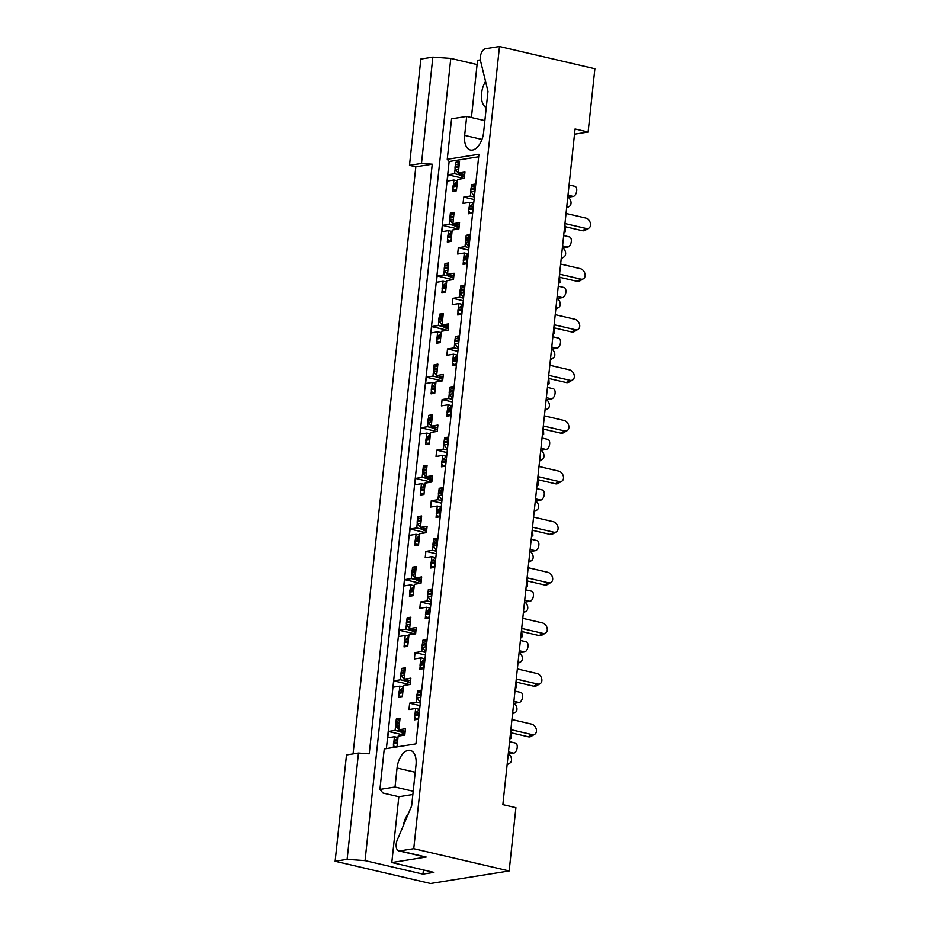 <?xml version="1.0" encoding="UTF-8"?>
<svg xmlns="http://www.w3.org/2000/svg" width="930" height="930" viewBox="0 0 930 930"><rect width="100%" height="100%" fill="white"/><g stroke="black" fill="none" stroke-linecap="round" stroke-linejoin="round"><path stroke-width="1.4" d="M396.203 844.033A7.766 4.266 103.1 0 1 397.203 840.139L411.618 805.973L416.001 765.006A16.566 9.102 103.1 0 0 410.281 750.382A16.566 9.102 103.1 0 0 397.04 768.029L395.018 787.013L379.917 789.419L383.032 793.058L398.831 796.743L391.797 862.54L426.149 857.053A7.766 4.266 103.1 0 1 425.208 857.03L398.877 850.892A7.766 4.266 103.1 0 1 396.203 844.033M379.917 789.419L384.241 748.941L415.931 743.872L478.938 154.252L447.249 159.309L451.573 118.819L466.686 116.413L464.651 135.385A16.566 9.102 103.1 0 0 470.371 150.009A16.566 9.102 103.1 0 0 483.612 132.362L487.983 91.407L480.496 60.729A7.766 4.266 103.1 0 1 480.31 57.021A7.766 4.266 103.1 0 1 485.565 48.72L499.48 46.5L594.875 68.75L588.12 132.014L574.508 134.187M486.262 107.543A16.566 9.102 103.1 0 1 481.577 93.279A16.566 9.102 103.1 0 1 485.553 81.433M403.376 825.515A16.566 9.102 103.1 0 1 408.491 813.378M335.125 861.25L347.111 859.332L358.469 753.044L346.483 754.962L335.125 861.25L430.52 883.5L509.152 870.945L515.906 807.682L502.851 804.636L575.066 128.968L588.12 132.014M409.491 165.342L421.488 163.424L432.845 57.137L420.848 59.055L409.491 165.342L415.815 166.807L353.063 753.916M432.845 57.137L450.783 58.416L365.048 860.61L347.111 859.332M477.078 64.554L450.783 58.416M480.333 59.904L477.532 60.345L471.417 117.517M358.469 753.044L369.233 753.812L432.241 164.192L421.488 163.424M415.815 166.807L432.241 164.192M473.87 201.694L472.208 213.156L470.429 212.552A2.592 2.116 -99.1 0 1 468.732 209.564L468.86 208.413A2.592 2.116 -99.1 0 1 469.662 206.774L473.207 203.751M475.16 185.465L471.615 184.64L475.311 184.047L474.102 195.44M468.825 210.715L468.511 213.749L472.208 213.156M471.615 184.64L471.289 187.662M470.929 191.022L470.394 196.032L474.381 196.962M473.277 203.182L469.72 202.356L469.185 207.367M468.464 252.309L466.802 263.76L463.094 264.353L463.419 261.33M469.755 236.081L466.209 235.255L469.906 234.662L468.697 246.055M466.209 235.255L465.884 238.278M465.523 241.637L464.988 246.636L468.964 247.566M467.86 253.797L464.314 252.972L463.779 257.97M464.349 286.696L460.792 285.87L464.5 285.278L463.733 296.589M460.792 285.87L460.478 288.893M460.118 292.241L459.583 297.251L463.559 298.181M462.454 304.412L458.909 303.575L458.374 308.586M458.013 311.945L457.688 314.968L461.385 314.375L463.047 302.913M458.943 337.299L455.386 336.474L459.095 335.881L458.316 347.204M455.386 336.474L455.061 339.508M454.712 342.856L454.177 347.867L458.153 348.797M457.049 355.016L453.491 354.191L452.957 359.201M452.608 362.549L452.282 365.583L455.979 364.99L454.2 364.386A2.592 2.116 -99.1 0 1 452.515 361.398L452.631 360.247A2.592 2.116 -99.1 0 1 453.445 358.608L456.99 355.586M457.641 353.528L455.979 364.99M453.526 387.915L449.981 387.089L453.677 386.496L452.91 397.819M449.981 387.089L449.655 390.112M449.295 393.471L448.76 398.47L452.736 399.4M451.631 405.631L448.086 404.806L447.551 409.805M447.191 413.164L446.865 416.187L450.573 415.594L452.236 404.143M448.121 438.53L444.575 437.704L448.272 437.112L447.504 448.423M444.575 437.704L444.249 440.727M443.889 444.087L443.354 449.085L447.33 450.015M446.226 456.246L442.68 455.409L442.145 460.42M441.785 463.779L441.459 466.802L445.168 466.209L446.83 454.747M442.715 489.145L439.158 488.308L442.866 487.715L442.099 499.038M439.158 488.308L438.844 491.342M438.483 494.69L437.949 499.701L441.924 500.631M440.82 506.85L437.274 506.025L436.74 511.035M436.379 514.383L436.054 517.417L439.75 516.824L441.413 505.362M437.309 539.749L433.752 538.923L437.46 538.331L436.682 549.653M433.752 538.923L433.426 541.946M433.066 545.306L432.531 550.316L436.519 551.234M435.414 557.465L431.857 556.64L431.322 561.639M430.962 564.998L430.648 568.021L434.345 567.428L432.566 566.823A2.592 2.116 -99.1 0 1 430.869 563.847L430.997 562.697A2.592 2.116 -99.1 0 1 431.799 561.057L435.345 558.035M436.007 555.977L434.345 567.428M431.892 590.364L428.346 589.539L432.043 588.946L431.276 600.257M428.346 589.539L428.021 592.561M427.661 595.921L427.126 600.919L431.101 601.85M429.997 608.081L426.452 607.244L425.917 612.254M425.556 615.613L425.231 618.636L428.939 618.043L430.602 606.581M426.486 640.979L422.941 640.142L426.638 639.561L425.87 650.872M422.941 640.142L422.615 643.176M422.255 646.524L421.72 651.535L425.696 652.465M424.592 658.684L421.046 657.859L420.511 662.869M420.151 666.217L419.825 669.251L423.522 668.658L425.196 657.196M421.081 691.583L417.524 690.758L421.232 690.165L420.453 701.487M417.524 690.758L417.198 693.78M416.849 697.14L416.315 702.15L420.29 703.068M419.186 709.299L415.629 708.474L415.094 713.473M414.745 716.832L414.42 719.855L418.116 719.274L419.779 707.811M509.582 741.687L515.418 743.047A5.173 2.848 103.1 0 1 517.208 747.615A5.173 2.848 103.1 0 1 513.709 753.149L508.268 754.021M569.079 184.954L574.914 186.314A5.173 2.848 103.1 0 1 576.705 190.882A5.173 2.848 103.1 0 1 573.206 196.416L567.765 197.288M563.673 235.569L569.509 236.929A5.173 2.848 103.1 0 1 571.299 241.498A5.173 2.848 103.1 0 1 567.788 247.031L562.348 247.903M558.256 286.184L564.103 287.544A5.173 2.848 103.1 0 1 565.882 292.113A5.173 2.848 103.1 0 1 562.383 297.647L556.942 298.507M552.85 336.788L558.686 338.148A5.173 2.848 103.1 0 1 560.476 342.717A5.173 2.848 103.1 0 1 556.977 348.25L551.537 349.122M547.445 387.403L553.28 388.763A5.173 2.848 103.1 0 1 555.071 393.332A5.173 2.848 103.1 0 1 551.56 398.865L546.131 399.737M542.039 438.018L547.875 439.379A5.173 2.848 103.1 0 1 549.653 443.947A5.173 2.848 103.1 0 1 546.154 449.481L540.714 450.353M536.622 488.622L542.469 489.982A5.173 2.848 103.1 0 1 544.248 494.551A5.173 2.848 103.1 0 1 540.749 500.084L535.308 500.956M531.216 539.237L537.052 540.597A5.173 2.848 103.1 0 1 538.842 545.166A5.173 2.848 103.1 0 1 535.343 550.7L529.902 551.571M525.81 589.852L531.646 591.213A5.173 2.848 103.1 0 1 533.436 595.781A5.173 2.848 103.1 0 1 529.926 601.315L524.485 602.187M520.405 640.456L526.24 641.816A5.173 2.848 103.1 0 1 528.019 646.397A5.173 2.848 103.1 0 1 524.52 651.93L519.08 652.79M514.988 691.071L520.835 692.432A5.173 2.848 103.1 0 1 522.614 697A5.173 2.848 103.1 0 1 519.114 702.534L513.674 703.406M464.686 174.573L458.292 173.085L464.954 172.027L464.279 178.351L457.618 179.409L456.398 190.801L452.701 191.394L453.026 188.371M459.362 163.122L455.805 162.297L459.513 161.704L458.292 173.085M455.805 162.297L455.491 165.319M455.13 168.667L454.596 173.678L459.199 174.759M457.467 180.839L453.921 180.002L453.387 185.012M459.281 225.188L452.887 223.7L459.548 222.63L458.874 228.966L452.213 230.024L450.992 241.416L449.213 240.812A2.592 2.116 -99.1 0 1 447.516 237.824L447.644 236.673A2.592 2.116 -99.1 0 1 448.458 235.034L452.003 232.012M453.956 213.726L450.399 212.9L454.107 212.307L452.887 223.7M447.609 238.975L447.295 242.009L450.992 241.416M450.399 212.9L450.074 215.934M449.713 219.282L449.178 224.293L453.794 225.362M452.061 231.442L448.504 230.617L447.969 235.627M448.539 264.341L444.993 263.516L448.69 262.923L447.481 274.315L454.142 273.246L453.468 279.57L446.795 280.639L445.586 292.02L441.878 292.613L442.203 289.59M444.993 263.516L444.668 266.538M444.308 269.898L443.773 274.896L448.388 275.978M446.644 282.057L443.099 281.232L442.564 286.231M453.863 275.803L447.481 274.315M443.133 314.956L439.588 314.131L443.285 313.538L442.064 324.919L448.737 323.861L448.051 330.185L441.39 331.254L440.181 342.635L436.472 343.228L436.798 340.206M439.588 314.131L439.262 317.153M438.902 320.513L438.367 325.512L442.982 326.593M441.239 332.673L437.693 331.836L437.158 336.846M448.458 326.418L442.064 324.919M437.728 365.571L434.171 364.734L437.879 364.142L436.658 375.534L443.319 374.476L442.645 380.8L435.984 381.858L434.763 393.25L431.067 393.843L431.392 390.809M434.171 364.734L433.857 367.769M433.496 371.117L432.962 376.127L437.565 377.196M435.833 383.276L432.276 382.451L431.741 387.461M443.052 377.022L436.658 375.534M432.311 416.175L428.765 415.35L432.473 414.757L431.253 426.149L437.914 425.08L437.24 431.404L430.578 432.473L429.358 443.854L427.579 443.25A2.592 2.116 -99.1 0 1 425.882 440.274L426.01 439.123A2.592 2.116 -99.1 0 1 426.812 437.484L430.358 434.461M428.765 415.35L428.439 418.372M428.079 421.732L427.544 426.742L432.159 427.812M430.427 433.892L426.87 433.066L426.335 438.065M425.975 441.425L425.661 444.447L429.358 443.854M437.646 427.637L431.253 426.149M426.905 466.79L423.359 465.965L427.056 465.372L425.847 476.753L432.508 475.695L431.834 482.019L425.161 483.089L423.952 494.469L420.244 495.062L420.569 492.04M423.359 465.965L423.034 468.987M422.673 472.347L422.139 477.346L426.754 478.427M425.01 484.507L421.464 483.67L420.93 488.68M432.229 478.252L425.847 476.753M421.499 517.406L417.954 516.569L421.65 515.987L420.43 527.368L427.091 526.31L426.417 532.634L419.756 533.692L418.535 545.085L414.838 545.678L415.164 542.643M417.954 516.569L417.628 519.603M417.268 522.951L416.733 527.961L421.337 529.031M419.604 535.11L416.059 534.285L415.524 539.295M426.824 528.856L420.43 527.368M416.094 568.009L412.536 567.184L416.245 566.591L415.024 577.983L421.685 576.914L421.011 583.238L414.35 584.307L413.129 595.7L409.433 596.281L409.758 593.259M412.536 567.184L412.211 570.206M411.862 573.566L411.327 578.576L415.931 579.646M414.199 585.726L410.642 584.9L410.107 589.899M421.418 579.471L415.024 577.983M410.676 618.624L407.131 617.799L410.827 617.206L409.619 628.587L416.28 627.529L415.605 633.853L408.944 634.923L407.724 646.304L405.945 645.699A2.592 2.116 -99.1 0 1 404.248 642.723L404.376 641.572A2.592 2.116 -99.1 0 1 405.178 639.921L408.723 636.899M407.131 617.799L406.805 620.822M406.445 624.181L405.91 629.18L410.525 630.261M408.793 636.341L405.236 635.515L404.701 640.514M404.341 643.874L404.015 646.896L407.724 646.304M416.001 630.087L409.619 628.587M405.271 669.24L401.725 668.403L405.422 667.821L404.201 679.202L410.874 678.144L410.188 684.468L403.527 685.526L402.318 696.919L398.61 697.512L398.935 694.478M401.725 668.403L401.4 671.437M401.039 674.785L400.505 679.795L405.12 680.876M403.376 686.944L399.83 686.119L399.296 691.13M410.595 680.69L404.201 679.202M399.865 719.843L396.308 719.018L400.016 718.425L398.796 729.817L405.457 728.748L404.783 735.084L398.121 736.142L396.971 746.906M396.308 719.018L395.994 722.04M395.634 725.4L395.099 730.41L399.702 731.48M397.97 737.56L394.425 736.734L393.89 741.745M393.529 745.093L393.274 747.488M405.189 731.306L398.796 729.817M447.249 159.309L449.132 161.494L386.38 748.592M449.132 161.494L478.671 156.775M463.756 178.432L447.935 174.747L447.249 181.071L453.921 180.002M447.935 174.747L454.596 173.678M474.102 199.508L463.733 197.09L463.059 203.414L469.72 202.356M463.733 197.09L470.394 196.032M458.351 229.047L442.517 225.351L441.843 231.686L448.504 230.617M442.517 225.351L449.178 224.293M452.933 279.663L437.112 275.966L436.437 282.29L443.099 281.232M437.112 275.966L443.773 274.896M447.528 330.266L431.706 326.581L431.032 332.905L437.693 331.836M431.706 326.581L438.367 325.512M442.122 380.882L426.289 377.185L425.615 383.52L432.276 382.451M426.289 377.185L432.962 376.127M436.716 431.497L420.883 427.8L420.209 434.124L426.87 433.066M420.883 427.8L427.544 426.742M431.299 482.1L415.478 478.415L414.803 484.739L421.464 483.67M415.478 478.415L422.139 477.346M425.894 532.716L410.072 529.019L409.386 535.355L416.059 534.285M410.072 529.019L416.733 527.961M420.488 583.331L404.655 579.634L403.98 585.958L410.642 584.9M404.655 579.634L411.327 578.576M415.082 633.935L399.249 630.249L398.575 636.573L405.236 635.515M399.249 630.249L405.91 629.18M409.665 684.55L393.843 680.865L393.169 687.189L399.83 686.119M393.843 680.865L400.505 679.795M404.259 735.165L388.438 731.468L387.752 737.792L394.425 736.734M388.438 731.468L395.099 730.41M468.697 250.124L458.327 247.706L457.653 254.03L464.314 252.972M458.327 247.706L464.988 246.636M463.291 300.739L452.922 298.321L452.236 304.645L458.909 303.575M452.922 298.321L459.583 297.251M457.874 351.342L447.504 348.924L446.83 355.26L453.491 354.191M447.504 348.924L454.177 347.867M452.468 401.958L442.099 399.54L441.425 405.864L448.086 404.806M442.099 399.54L448.76 398.47M447.063 452.573L436.693 450.155L436.019 456.479L442.68 455.409M436.693 450.155L443.354 449.085M441.645 503.177L431.276 500.759L430.602 507.094L437.274 506.025M431.276 500.759L437.949 499.701M436.24 553.792L425.87 551.374L425.196 557.698L431.857 556.64M425.87 551.374L432.531 550.316M430.834 604.407L420.465 601.989L419.79 608.313L426.452 607.244M420.465 601.989L427.126 600.919M425.428 655.011L415.059 652.593L414.385 658.928L421.046 657.859M415.059 652.593L421.72 651.535M420.011 705.626L409.642 703.208L408.968 709.532L415.629 708.474M409.642 703.208L416.315 702.15M426.149 857.053L399.83 850.915A7.766 4.266 103.1 0 1 398.877 850.892M399.83 850.915L413.745 848.695L499.48 46.5M423.406 869.91L422.964 874.119L433.915 872.363L391.797 862.54M422.964 874.119L365.048 860.61M413.745 848.695L509.152 870.945M484.856 120.644L466.686 116.413M412.85 794.511L398.831 796.743M413.187 791.256L395.018 787.013M566.754 206.751A5.696 4.22 59.5 0 0 569.3 206.402A5.696 4.22 59.5 0 0 568.16 197.23M464.5 176.27L459.653 175.131L455.456 169.458A2.592 2.116 -99.1 0 1 455.037 167.516L455.154 166.377A2.592 2.116 -99.1 0 1 456.851 164.308L459.269 163.924M455.037 167.516L458.734 166.935L458.862 165.784L455.154 166.377M461.489 176.154L464.442 176.84M456.409 190.766L454.619 190.197A2.592 2.116 -99.1 0 1 452.933 187.209L456.63 186.628L456.758 185.477L453.05 186.07A2.592 2.116 -99.1 0 1 453.863 184.419L457.409 181.397M452.933 187.209L453.05 186.07M457.083 184.419A2.592 2.116 80.9 0 0 456.758 185.477M456.63 186.628A2.592 2.116 80.9 0 0 456.723 187.779M459.188 164.726A2.592 2.116 80.9 0 0 458.862 165.784M458.734 166.935A2.592 2.116 80.9 0 0 458.827 168.086M462.977 175.91L461.908 173.933M582.436 230.698L586.191 228.489A5.696 4.22 59.5 0 0 588.806 228.152L585.051 230.361A5.696 4.22 -120.5 0 1 582.436 230.698L565.08 226.653M588.806 228.152A5.696 4.22 59.5 0 0 590.248 222.689A5.696 4.22 59.5 0 0 585.644 218.004L566.033 213.435M564.928 223.793L565.347 231.989L563.964 232.802M474.416 196.602L471.266 191.801A2.592 2.116 -99.1 0 1 470.836 189.871L470.964 188.72A2.592 2.116 -99.1 0 1 472.661 186.663L475.079 186.267M470.836 189.871L474.544 189.278L474.66 188.127L470.964 188.72M468.732 209.564L472.44 208.971L472.556 207.82L468.86 208.413M472.893 206.774A2.592 2.116 80.9 0 0 472.556 207.82M472.44 208.971A2.592 2.116 80.9 0 0 472.533 210.122M474.998 187.081A2.592 2.116 80.9 0 0 474.66 188.127M474.544 189.278A2.592 2.116 80.9 0 0 474.637 190.429M586.191 228.489L564.952 223.537M565.347 231.989L564.08 231.698M561.336 257.354A5.696 4.22 59.5 0 0 563.894 257.006A5.696 4.22 59.5 0 0 562.755 247.833M459.095 226.885L454.247 225.746L450.05 220.061A2.592 2.116 -99.1 0 1 449.632 218.131L449.748 216.981A2.592 2.116 -99.1 0 1 451.445 214.923L453.863 214.528M449.632 218.131L453.329 217.539L453.456 216.388L449.748 216.981M456.084 226.757L459.036 227.443M447.516 237.824L451.224 237.231L451.341 236.081L447.644 236.673M451.678 235.034A2.592 2.116 80.9 0 0 451.341 236.081M451.224 237.231A2.592 2.116 80.9 0 0 451.317 238.382M453.782 215.342A2.592 2.116 80.9 0 0 453.456 216.388M453.329 217.539A2.592 2.116 80.9 0 0 453.422 218.69M457.572 226.525L456.502 224.537M555.931 307.97A5.696 4.22 59.5 0 0 558.477 307.621A5.696 4.22 59.5 0 0 557.349 298.449M453.689 277.489L448.83 276.35L444.645 270.677A2.592 2.116 -99.1 0 1 444.215 268.747L444.342 267.596A2.592 2.116 -99.1 0 1 446.04 265.527L448.458 265.143M444.215 268.747L447.923 268.154L448.039 267.003L444.342 267.596M450.678 277.373L453.631 278.058M445.586 291.985L443.808 291.416A2.592 2.116 -99.1 0 1 442.11 288.44L445.819 287.847L445.935 286.696L442.238 287.289A2.592 2.116 -99.1 0 1 443.04 285.638L446.586 282.627M442.11 288.44L442.238 287.289M446.261 285.65A2.592 2.116 80.9 0 0 445.935 286.696M445.819 287.847A2.592 2.116 80.9 0 0 445.912 288.998M448.376 265.945A2.592 2.116 80.9 0 0 448.039 267.003M447.923 268.154A2.592 2.116 80.9 0 0 448.016 269.305M452.154 277.14L451.097 275.152M550.525 358.585A5.696 4.22 59.5 0 0 553.071 358.236A5.696 4.22 59.5 0 0 551.943 349.064M448.283 328.104L443.424 326.965L439.239 321.292A2.592 2.116 -99.1 0 1 438.809 319.35L438.937 318.211A2.592 2.116 -99.1 0 1 440.634 316.142L443.052 315.758M438.809 319.35L442.506 318.769L442.634 317.618L438.937 318.211M445.272 327.988L448.214 328.674M440.181 342.6L438.39 342.031A2.592 2.116 -99.1 0 1 436.705 339.055L440.401 338.462L440.529 337.311L436.821 337.904A2.592 2.116 -99.1 0 1 437.635 336.253L441.18 333.231M436.705 339.055L436.821 337.904M440.855 336.253A2.592 2.116 80.9 0 0 440.529 337.311M440.401 338.462A2.592 2.116 80.9 0 0 440.495 339.613M442.959 316.56A2.592 2.116 80.9 0 0 442.634 317.618M442.506 318.769A2.592 2.116 80.9 0 0 442.599 319.92M446.749 327.744L445.679 325.767M545.12 409.2A5.696 4.22 59.5 0 0 547.665 408.84A5.696 4.22 59.5 0 0 546.526 399.668M442.866 378.719L438.018 377.58L433.822 371.895A2.592 2.116 -99.1 0 1 433.403 369.966L433.52 368.815A2.592 2.116 -99.1 0 1 435.217 366.757L437.635 366.362M433.403 369.966L437.1 369.373L437.228 368.222L433.52 368.815M439.855 378.591L442.808 379.289M434.775 393.216L432.985 392.646A2.592 2.116 -99.1 0 1 431.299 389.658L434.996 389.066L435.124 387.926L431.415 388.507A2.592 2.116 -99.1 0 1 432.229 386.868L435.775 383.846M431.299 389.658L431.415 388.507M435.449 386.868A2.592 2.116 80.9 0 0 435.124 387.926M434.996 389.066A2.592 2.116 80.9 0 0 435.089 390.216M437.553 367.176A2.592 2.116 80.9 0 0 437.228 368.222M437.1 369.373A2.592 2.116 80.9 0 0 437.193 370.524M441.343 378.359L440.274 376.383M539.702 459.804A5.696 4.22 59.5 0 0 542.26 459.455A5.696 4.22 59.5 0 0 541.121 450.283M437.46 429.323L432.601 428.184L428.416 422.511A2.592 2.116 -99.1 0 1 427.986 420.581L428.114 419.43A2.592 2.116 -99.1 0 1 429.811 417.361L432.229 416.977M427.986 420.581L431.694 419.988L431.811 418.837L428.114 419.43M434.45 429.207L437.402 429.893M425.882 440.274L429.59 439.681L429.707 438.53L426.01 439.123M430.044 437.484A2.592 2.116 80.9 0 0 429.707 438.53M429.59 439.681A2.592 2.116 80.9 0 0 429.683 440.832M432.148 417.779A2.592 2.116 80.9 0 0 431.811 418.837M431.694 419.988A2.592 2.116 80.9 0 0 431.787 421.139M435.926 428.974L434.868 426.986M534.297 510.419A5.696 4.22 59.5 0 0 536.843 510.07A5.696 4.22 59.5 0 0 535.715 500.898M432.055 479.938L427.196 478.799L423.011 473.126A2.592 2.116 -99.1 0 1 422.58 471.185L422.708 470.045A2.592 2.116 -99.1 0 1 424.406 467.976L426.824 467.592M422.58 471.185L426.289 470.603L426.405 469.452L422.708 470.045M429.044 479.822L431.997 480.508M423.952 494.435L422.162 493.865A2.592 2.116 -99.1 0 1 420.476 490.889L424.185 490.296L424.301 489.145L420.604 489.738A2.592 2.116 -99.1 0 1 421.406 488.087L424.952 485.065M420.476 490.889L420.604 489.738M424.626 488.087A2.592 2.116 80.9 0 0 424.301 489.145M424.185 490.296A2.592 2.116 80.9 0 0 424.278 491.447M426.731 468.395A2.592 2.116 80.9 0 0 426.405 469.452M426.289 470.603A2.592 2.116 80.9 0 0 426.382 471.754M430.52 479.578L429.451 477.601M528.891 561.034A5.696 4.22 59.5 0 0 531.437 560.674A5.696 4.22 59.5 0 0 530.298 551.502M426.638 530.553L421.79 529.414L417.593 523.73A2.592 2.116 -99.1 0 1 417.175 521.8L417.291 520.649A2.592 2.116 -99.1 0 1 418.988 518.591L421.418 518.196M417.175 521.8L420.872 521.207L420.999 520.056L417.291 520.649M423.638 530.426L426.579 531.123M418.547 545.05L416.756 544.48A2.592 2.116 -99.1 0 1 415.071 541.493L418.767 540.9L418.895 539.76L415.187 540.342A2.592 2.116 -99.1 0 1 416.001 538.702L419.546 535.68M415.071 541.493L415.187 540.342M419.221 538.702A2.592 2.116 80.9 0 0 418.895 539.76M418.767 540.9A2.592 2.116 80.9 0 0 418.86 542.062M421.325 519.01A2.592 2.116 80.9 0 0 420.999 520.056M420.872 521.207A2.592 2.116 80.9 0 0 420.965 522.358M425.115 530.193L424.045 528.217M523.485 611.638A5.696 4.22 59.5 0 0 526.031 611.289A5.696 4.22 59.5 0 0 524.892 602.117M421.232 581.157L416.384 580.018L412.188 574.345A2.592 2.116 -99.1 0 1 411.769 572.415L411.885 571.264A2.592 2.116 -99.1 0 1 413.583 569.195L416.001 568.811M411.769 572.415L415.466 571.822L415.594 570.671L411.885 571.264M418.221 581.041L421.174 581.727M413.129 595.665L411.351 595.084A2.592 2.116 -99.1 0 1 409.665 592.108L413.362 591.515L413.49 590.364L409.781 590.957A2.592 2.116 -99.1 0 1 410.595 589.318L414.141 586.295M409.665 592.108L409.781 590.957M413.815 589.318A2.592 2.116 80.9 0 0 413.49 590.364M413.362 591.515A2.592 2.116 80.9 0 0 413.455 592.666M415.919 569.625A2.592 2.116 80.9 0 0 415.594 570.671M415.466 571.822A2.592 2.116 80.9 0 0 415.559 572.973M419.709 580.808L418.64 578.82M577.03 281.313L580.773 279.105A5.696 4.22 59.5 0 0 583.401 278.768L579.646 280.976A5.696 4.22 -120.5 0 1 577.03 281.313L559.662 277.268M583.401 278.768A5.696 4.22 59.5 0 0 584.842 273.304A5.696 4.22 59.5 0 0 580.239 268.619L560.627 264.039M559.523 274.408L559.941 282.604L558.558 283.418M469.011 247.217L465.86 242.416A2.592 2.116 -99.1 0 1 465.43 240.486L465.558 239.336A2.592 2.116 -99.1 0 1 467.255 237.266L469.673 236.883M465.43 240.486L469.139 239.894L469.255 238.743L465.558 239.336M466.802 263.725L465.012 263.155A2.592 2.116 -99.1 0 1 463.326 260.179L467.034 259.586L467.151 258.435L463.454 259.028A2.592 2.116 -99.1 0 1 464.256 257.378L467.802 254.367M463.326 260.179L463.454 259.028M467.476 257.378A2.592 2.116 80.9 0 0 467.151 258.435M467.034 259.586A2.592 2.116 80.9 0 0 467.127 260.737M469.58 237.685A2.592 2.116 80.9 0 0 469.255 238.743M469.139 239.894A2.592 2.116 80.9 0 0 469.232 241.044M580.773 279.105L559.546 274.152M559.941 282.604L558.674 282.302M571.613 331.929L575.368 329.72A5.696 4.22 59.5 0 0 577.983 329.383L574.24 331.592A5.696 4.22 -120.5 0 1 571.613 331.929L554.257 327.872M577.983 329.383A5.696 4.22 59.5 0 0 579.437 323.919A5.696 4.22 59.5 0 0 574.833 319.234L555.222 314.654M554.106 325.023L554.536 333.219L553.152 334.033M463.593 297.832L460.443 293.031A2.592 2.116 -99.1 0 1 460.025 291.09L460.141 289.951A2.592 2.116 -99.1 0 1 461.838 287.882L464.268 287.498M460.025 291.09L463.721 290.509L463.849 289.358L460.141 289.951M461.396 314.34L459.606 313.77A2.592 2.116 -99.1 0 1 457.92 310.783L461.617 310.202L461.745 309.051L458.037 309.644A2.592 2.116 -99.1 0 1 458.85 307.993L462.396 304.97M457.92 310.783L458.037 309.644M462.071 307.993A2.592 2.116 80.9 0 0 461.745 309.051M461.617 310.202A2.592 2.116 80.9 0 0 461.71 311.352M464.175 288.3A2.592 2.116 80.9 0 0 463.849 289.358M463.721 290.509A2.592 2.116 80.9 0 0 463.814 291.66M575.368 329.72L554.141 324.768M554.536 333.219L553.269 332.917M566.207 382.532L569.962 380.324A5.696 4.22 59.5 0 0 572.578 379.986L568.823 382.195A5.696 4.22 -120.5 0 1 566.207 382.532L548.851 378.487M572.578 379.986A5.696 4.22 59.5 0 0 574.031 374.534A5.696 4.22 59.5 0 0 569.427 369.838L549.804 365.269M548.7 375.627L549.119 383.823L547.735 384.636M458.188 348.436L455.037 343.635A2.592 2.116 -99.1 0 1 454.619 341.705L454.735 340.554A2.592 2.116 -99.1 0 1 456.432 338.497L458.85 338.101M454.619 341.705L458.316 341.112L458.444 339.962L454.735 340.554M452.515 361.398L456.212 360.805L456.339 359.654L452.631 360.247M456.665 358.608A2.592 2.116 80.9 0 0 456.339 359.654M456.212 360.805A2.592 2.116 80.9 0 0 456.305 361.956M458.769 338.915A2.592 2.116 80.9 0 0 458.444 339.962M458.316 341.112A2.592 2.116 80.9 0 0 458.409 342.263M569.962 380.324L548.735 375.371M549.119 383.823L547.863 383.532M560.802 433.148L564.545 430.939A5.696 4.22 59.5 0 0 567.172 430.602L563.417 432.81A5.696 4.22 -120.5 0 1 560.802 433.148L543.434 429.102M567.172 430.602A5.696 4.22 59.5 0 0 568.614 425.138A5.696 4.22 59.5 0 0 564.01 420.453L544.399 415.873M543.294 426.242L543.713 434.438L542.33 435.252M452.782 399.051L449.632 394.25A2.592 2.116 -99.1 0 1 449.202 392.321L449.329 391.17A2.592 2.116 -99.1 0 1 451.027 389.1L453.445 388.717M449.202 392.321L452.91 391.728L453.026 390.577L449.329 391.17M450.573 415.559L448.795 414.989A2.592 2.116 -99.1 0 1 447.098 412.013L450.806 411.42L450.922 410.27L447.225 410.862A2.592 2.116 -99.1 0 1 448.028 409.212L451.573 406.201M447.098 412.013L447.225 410.862M451.259 409.223A2.592 2.116 80.9 0 0 450.922 410.27M450.806 411.42A2.592 2.116 80.9 0 0 450.899 412.571M453.363 389.519A2.592 2.116 80.9 0 0 453.026 390.577M452.91 391.728A2.592 2.116 80.9 0 0 453.003 392.879M564.545 430.939L543.318 425.987M543.713 434.438L542.446 434.147M555.384 483.763L559.139 481.554A5.696 4.22 59.5 0 0 561.767 481.217L558.012 483.426A5.696 4.22 -120.5 0 1 555.384 483.763L538.028 479.706M561.767 481.217A5.696 4.22 59.5 0 0 563.208 475.753A5.696 4.22 59.5 0 0 558.605 471.068L538.993 466.488M537.889 476.858L538.307 485.053L536.924 485.867M447.365 449.667L444.226 444.866A2.592 2.116 -99.1 0 1 443.796 442.924L443.924 441.785A2.592 2.116 -99.1 0 1 445.621 439.716L448.039 439.332M443.796 442.924L447.493 442.343L447.621 441.192L443.924 441.785M445.168 466.174L443.377 465.605A2.592 2.116 -99.1 0 1 441.692 462.629L445.389 462.036L445.517 460.885L441.82 461.478A2.592 2.116 -99.1 0 1 442.622 459.827L446.168 456.804M441.692 462.629L441.82 461.478M445.842 459.827A2.592 2.116 80.9 0 0 445.517 460.885M445.389 462.036A2.592 2.116 80.9 0 0 445.482 463.187M447.946 440.134A2.592 2.116 80.9 0 0 447.621 441.192M447.493 442.343A2.592 2.116 80.9 0 0 447.586 443.494M559.139 481.554L537.912 476.602M538.307 485.053L537.04 484.751M549.979 534.366L553.734 532.158A5.696 4.22 59.5 0 0 556.349 531.821L552.606 534.029A5.696 4.22 -120.5 0 1 549.979 534.366L532.623 530.321M556.349 531.821A5.696 4.22 59.5 0 0 557.802 526.368A5.696 4.22 59.5 0 0 553.199 521.672L533.588 517.103M532.472 527.461L532.89 535.657L531.518 536.471M441.959 500.27L438.809 495.469A2.592 2.116 -99.1 0 1 438.39 493.539L438.507 492.389A2.592 2.116 -99.1 0 1 440.204 490.331L442.622 489.936M438.39 493.539L442.087 492.947L442.215 491.796L438.507 492.389M439.762 516.789L437.972 516.22A2.592 2.116 -99.1 0 1 436.286 513.232L439.983 512.639L440.111 511.5L436.403 512.081A2.592 2.116 -99.1 0 1 437.216 510.442L440.762 507.42M436.286 513.232L436.403 512.081M440.436 510.442A2.592 2.116 80.9 0 0 440.111 511.5M439.983 512.639A2.592 2.116 80.9 0 0 440.076 513.79M442.541 490.749A2.592 2.116 80.9 0 0 442.215 491.796M442.087 492.947A2.592 2.116 80.9 0 0 442.18 494.097M553.734 532.158L532.506 527.205M532.89 535.657L531.635 535.366M544.573 584.982L548.328 582.773A5.696 4.22 59.5 0 0 550.944 582.436L547.189 584.645A5.696 4.22 -120.5 0 1 544.573 584.982L527.217 580.936M550.944 582.436A5.696 4.22 59.5 0 0 552.385 576.972A5.696 4.22 59.5 0 0 547.782 572.287L528.17 567.707M527.066 578.076L527.484 586.272L526.101 587.086M436.554 550.886L433.403 546.084A2.592 2.116 -99.1 0 1 432.973 544.155L433.101 543.004A2.592 2.116 -99.1 0 1 434.798 540.935L437.216 540.551M432.973 544.155L436.682 543.562L436.798 542.411L433.101 543.004M430.869 563.847L434.577 563.255L434.694 562.104L430.997 562.697M435.031 561.057A2.592 2.116 80.9 0 0 434.694 562.104M434.577 563.255A2.592 2.116 80.9 0 0 434.67 564.405M437.135 541.353A2.592 2.116 80.9 0 0 436.798 542.411M436.682 543.562A2.592 2.116 80.9 0 0 436.775 544.713M548.328 582.773L527.089 577.821M527.484 586.272L526.217 585.981M518.068 662.253A5.696 4.22 59.5 0 0 520.614 661.904A5.696 4.22 59.5 0 0 519.486 652.732M415.826 631.772L410.967 630.633L406.782 624.96A2.592 2.116 -99.1 0 1 406.352 623.03L406.48 621.879A2.592 2.116 -99.1 0 1 408.177 619.81L410.595 619.427M406.352 623.03L410.06 622.437L410.176 621.287L406.48 621.879M412.815 631.656L415.768 632.342M404.248 642.723L407.956 642.13L408.072 640.979L404.376 641.572M408.41 639.921A2.592 2.116 80.9 0 0 408.072 640.979M407.956 642.13A2.592 2.116 80.9 0 0 408.049 643.281M410.514 620.229A2.592 2.116 80.9 0 0 410.176 621.287M410.06 622.437A2.592 2.116 80.9 0 0 410.153 623.588M414.292 631.412L413.234 629.436M512.663 712.868A5.696 4.22 59.5 0 0 515.208 712.508A5.696 4.22 59.5 0 0 514.081 703.336M410.421 682.388L405.561 681.248L401.376 675.575A2.592 2.116 -99.1 0 1 400.946 673.634L401.074 672.483A2.592 2.116 -99.1 0 1 402.771 670.425L405.189 670.042M400.946 673.634L404.643 673.041L404.771 671.902L401.074 672.483M407.41 682.26L410.351 682.957M402.318 696.884L400.528 696.314A2.592 2.116 -99.1 0 1 398.842 693.327L402.539 692.734L402.667 691.595L398.97 692.187A2.592 2.116 -99.1 0 1 399.772 690.537L403.318 687.514M398.842 693.327L398.97 692.187M402.992 690.537A2.592 2.116 80.9 0 0 402.667 691.595M402.539 692.734A2.592 2.116 80.9 0 0 402.632 693.896M405.096 670.844A2.592 2.116 80.9 0 0 404.771 671.902M404.643 673.041A2.592 2.116 80.9 0 0 404.736 674.192M408.886 682.027L407.817 680.051M507.257 763.472A5.696 4.22 59.5 0 0 509.803 763.123A5.696 4.22 59.5 0 0 508.664 753.951M405.003 733.003L400.156 731.864L395.959 726.179A2.592 2.116 -99.1 0 1 395.541 724.249L395.657 723.098A2.592 2.116 -99.1 0 1 397.354 721.029L399.772 720.645M395.541 724.249L399.237 723.656L399.365 722.505L395.657 723.098M401.993 732.875L404.945 733.561M395.692 747.104L395.122 746.918A2.592 2.116 -99.1 0 1 393.437 743.942L397.133 743.349L397.261 742.198L393.553 742.791A2.592 2.116 -99.1 0 1 394.367 741.152L397.912 738.129M393.437 743.942L393.553 742.791M397.587 741.152A2.592 2.116 80.9 0 0 397.261 742.198M397.133 743.349A2.592 2.116 80.9 0 0 397.226 744.5M399.691 721.459A2.592 2.116 80.9 0 0 399.365 722.505M399.237 723.656A2.592 2.116 80.9 0 0 399.33 724.807M403.481 732.642L402.411 730.654M539.168 635.597L542.911 633.388A5.696 4.22 59.5 0 0 545.538 633.051L541.783 635.26A5.696 4.22 -120.5 0 1 539.168 635.597L521.8 631.54M545.538 633.051A5.696 4.22 59.5 0 0 546.98 627.587A5.696 4.22 59.5 0 0 542.376 622.902L522.765 618.322M521.66 628.692L522.079 636.887L520.695 637.701M431.148 601.501L427.998 596.7A2.592 2.116 -99.1 0 1 427.568 594.758L427.695 593.619A2.592 2.116 -99.1 0 1 429.393 591.55L431.811 591.166M427.568 594.758L431.276 594.177L431.392 593.026L427.695 593.619M428.939 618.008L427.149 617.439A2.592 2.116 -99.1 0 1 425.463 614.463L429.172 613.87L429.288 612.719L425.591 613.312A2.592 2.116 -99.1 0 1 426.393 611.661L429.939 608.639M425.463 614.463L425.591 613.312M429.614 611.661A2.592 2.116 80.9 0 0 429.288 612.719M429.172 613.87A2.592 2.116 80.9 0 0 429.265 615.021M431.718 591.968A2.592 2.116 80.9 0 0 431.392 593.026M431.276 594.177A2.592 2.116 80.9 0 0 431.369 595.328M542.911 633.388L521.683 628.436M522.079 636.887L520.812 636.585M533.75 686.201L537.505 683.992A5.696 4.22 59.5 0 0 540.121 683.666L536.378 685.863A5.696 4.22 -120.5 0 1 533.75 686.201L516.394 682.155M540.121 683.666A5.696 4.22 59.5 0 0 541.574 678.202A5.696 4.22 59.5 0 0 536.97 673.506L517.359 668.937M516.255 679.295L516.673 687.491L515.29 688.305M425.731 652.104L422.592 647.303A2.592 2.116 -99.1 0 1 422.162 645.374L422.278 644.223A2.592 2.116 -99.1 0 1 423.987 642.165L426.405 641.77M422.162 645.374L425.859 644.781L425.987 643.63L422.278 644.223M423.534 668.624L421.743 668.054A2.592 2.116 -99.1 0 1 420.058 665.066L423.755 664.473L423.882 663.334L420.174 663.915A2.592 2.116 -99.1 0 1 420.988 662.276L424.533 659.254M420.058 665.066L420.174 663.915M424.208 662.276A2.592 2.116 80.9 0 0 423.882 663.334M423.755 664.473A2.592 2.116 80.9 0 0 423.848 665.636M426.312 642.584A2.592 2.116 80.9 0 0 425.987 643.63M425.859 644.781A2.592 2.116 80.9 0 0 425.952 645.932M537.505 683.992L516.278 679.04M516.673 687.491L515.406 687.2M528.345 736.816L532.1 734.607A5.696 4.22 59.5 0 0 534.715 734.27L530.972 736.479A5.696 4.22 -120.5 0 1 528.345 736.816L510.989 732.77M534.715 734.27A5.696 4.22 59.5 0 0 536.168 728.806A5.696 4.22 59.5 0 0 531.565 724.121L511.953 719.553M510.837 729.911L511.256 738.106L509.873 738.92M420.325 702.72L417.175 697.919A2.592 2.116 -99.1 0 1 416.756 695.989L416.873 694.838A2.592 2.116 -99.1 0 1 418.57 692.769L420.988 692.385M416.756 695.989L420.453 695.396L420.581 694.245L416.873 694.838M418.128 719.239L416.338 718.658A2.592 2.116 -99.1 0 1 414.652 715.682L418.349 715.089L418.477 713.938L414.768 714.531A2.592 2.116 -99.1 0 1 415.582 712.892L419.128 709.869M414.652 715.682L414.768 714.531M418.802 712.892A2.592 2.116 80.9 0 0 418.477 713.938M418.349 715.089A2.592 2.116 80.9 0 0 418.442 716.24M420.906 693.199A2.592 2.116 80.9 0 0 420.581 694.245M420.453 695.396A2.592 2.116 80.9 0 0 420.546 696.547M532.1 734.607L510.872 729.655M511.256 738.106L510 737.816M415.222 772.272L397.04 768.029M481.961 139.43L464.651 135.385M573.206 196.416L567.986 195.207M567.788 247.031L562.58 245.811M562.383 297.647L557.163 296.426M556.977 348.25L551.757 347.041M551.56 398.865L546.352 397.645M546.154 449.481L540.935 448.26M540.749 500.084L535.529 498.875M535.343 550.7L530.123 549.49M529.926 601.315L524.718 600.094M524.52 651.93L519.3 650.709M519.114 702.534L513.895 701.325M513.709 753.149L508.489 751.928M456.502 189.894L454.619 190.197M453.863 184.419L457.142 183.896M459.653 175.131L462.001 174.759M458.734 168.935L455.456 169.458M472.3 212.249L470.429 212.552M469.662 206.774L472.94 206.251M474.544 191.278L471.266 191.801M451.085 240.51L449.213 240.812M448.458 235.034L451.736 234.511M454.247 225.746L456.595 225.362M453.329 219.538L450.05 220.061M445.679 291.113L443.808 291.416M443.04 285.638L446.319 285.115M448.83 276.35L451.178 275.978M447.923 270.153L444.645 270.677M440.274 341.728L438.39 342.031M437.635 336.253L440.913 335.73M443.424 326.965L445.772 326.593M442.517 320.769L439.239 321.292M434.868 392.344L432.985 392.646M432.229 386.868L435.507 386.345M438.018 377.58L440.367 377.196M437.1 371.372L433.822 371.895M429.451 442.959L427.579 443.25M426.812 437.484L430.09 436.949M432.601 428.184L434.949 427.812M431.694 421.988L428.416 422.511M424.045 493.563L422.162 493.865M421.406 488.087L424.685 487.564M427.196 478.799L429.544 478.427M426.289 472.603L423.011 473.126M418.64 544.178L416.756 544.48M416.001 538.702L419.279 538.179M421.79 529.414L424.138 529.031M420.872 523.206L417.593 523.73M413.222 594.793L411.351 595.084M410.595 589.318L413.873 588.795M416.384 580.018L418.733 579.646M415.466 573.822L412.188 574.345M466.895 262.853L465.012 263.155M464.256 257.378L467.534 256.854M469.139 241.893L465.86 242.416M461.489 313.468L459.606 313.77M458.85 307.993L462.129 307.47M463.721 292.508L460.443 293.031M456.072 364.083L454.2 364.386M453.445 358.608L456.723 358.085M458.316 343.112L455.037 343.635M450.666 414.687L448.795 414.989M448.028 409.212L451.306 408.689M452.91 393.727L449.632 394.25M445.261 465.302L443.377 465.605M442.622 459.827L445.9 459.304M447.504 444.342L444.226 444.866M439.855 515.918L437.972 516.22M437.216 510.442L440.495 509.919M442.087 494.946L438.809 495.469M434.438 566.533L432.566 566.823M431.799 561.057L435.089 560.523M436.682 545.561L433.403 546.084M407.817 645.397L405.945 645.699M405.178 639.921L408.456 639.398M410.967 630.633L413.315 630.261M410.06 624.437L406.782 624.96M402.411 696.012L400.528 696.314M399.772 690.537L403.05 690.014M405.561 681.248L407.91 680.876M404.655 675.052L401.376 675.575M397.005 746.627L395.122 746.918M394.367 741.152L397.645 740.629M400.156 731.864L402.504 731.48M399.237 725.656L395.959 726.179M429.032 617.136L427.149 617.439M426.393 611.661L429.672 611.138M431.276 596.177L427.998 596.7M423.627 667.752L421.743 668.054M420.988 662.276L424.266 661.753M425.87 646.78L422.592 647.303M418.221 718.367L416.338 718.658M415.582 712.892L418.86 712.368M420.453 697.395L417.175 697.919M566.614 207.971L569.3 206.402M561.209 258.587L563.894 257.006M555.803 309.202L558.477 307.621M550.397 359.805L553.071 358.236M544.98 410.421L547.665 408.84M539.574 461.036L542.26 459.455M534.169 511.64L536.843 510.07M528.763 562.255L531.437 560.674M523.346 612.87L526.031 611.289M517.94 663.474L520.614 661.904M512.535 714.089L515.208 712.508M507.117 764.704L509.803 763.123"/></g></svg>

